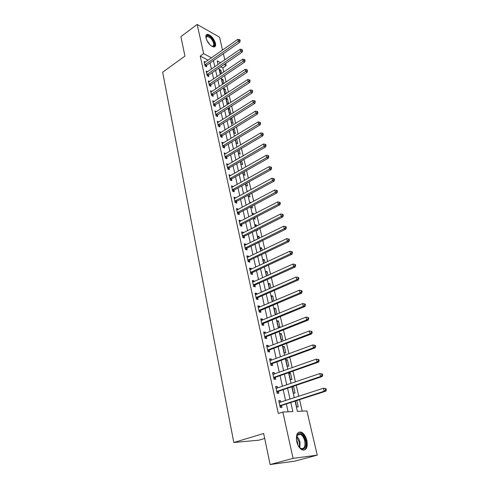 <?xml version="1.0" encoding="UTF-8"?>
<svg xmlns="http://www.w3.org/2000/svg" width="489" height="489" viewBox="0 0 489 489"><rect width="100%" height="100%" fill="white"/><g stroke="black" fill="none" stroke-linecap="round" stroke-linejoin="round"><path stroke-width="0.73" d="M296.725 441.53C295.79 434.495 297.367 431.384 301.468 432.197C303.993 433.535 305.808 436.304 306.903 440.491C307.905 447.582 306.31 450.711 302.104 449.886C299.592 448.505 297.795 445.717 296.725 441.53M206.01 38.008C205.563 35.734 206.052 34.505 207.464 34.328C210.985 35.147 213.644 38.124 215.453 43.264C215.918 45.575 215.423 46.816 213.968 46.987C210.459 46.149 207.807 43.154 206.01 38.008M264.69 438.468L258.962 440.167L233.809 442.508L162.666 72.207L184.946 56.101L180.881 36.62L197.183 24.45L219.524 37.182L222.538 50.067M223.381 53.668L224.824 59.841M225.667 63.442L226.162 65.581L224.127 64.499M223.779 72.017L222.819 67.867L226.162 65.581M302.22 411.151L299.568 399.654M298.785 396.292L296.236 385.277M295.454 381.897L292.966 371.12M292.178 367.722L289.739 357.172M288.95 353.755L286.56 343.431M285.765 340.002L283.431 329.892M282.63 326.45L280.344 316.554M279.543 313.101L277.3 303.412M276.499 299.94L274.305 290.46M273.504 286.976L271.352 277.691M270.545 274.201L268.443 265.105M267.63 261.603L265.57 252.697M264.757 249.182L262.74 240.46M261.927 236.939L259.952 228.4M259.133 224.867L257.202 216.505M256.383 212.966L254.488 204.769M253.669 201.223L251.811 193.198M250.985 189.646L249.17 181.786M248.345 178.228L246.566 170.52M245.741 166.957L243.993 159.414M243.167 155.844L241.456 148.448M240.631 144.878L238.956 137.635M238.131 134.053L236.487 126.957M235.661 123.375L234.048 116.419M233.222 112.837L231.645 106.021M230.814 102.433L229.268 95.752M228.442 92.164L226.927 85.618M226.095 82.03L224.61 75.612M295.063 401.108L297.41 411.371L306.909 410.937L317.245 455.155L293.076 458.358L282.838 412.044L292.856 411.579L290.796 402.49M293.076 458.358L270.13 464.55L294.806 461.139L317.245 455.155M222.819 67.867L220.777 66.797M221.639 73.472L220.875 70.147L219.384 69.377L220.747 74.077M223.931 83.466L223.045 79.597L221.554 78.845L222.599 83.43L223.394 83.827M226.26 93.595L225.24 89.163L223.742 88.43L224.806 93.075L226.101 93.699M225.967 98.136L227.043 102.831L228.54 103.54L227.464 98.845L225.967 98.136M228.265 108.179L229.304 112.715L230.808 113.399L229.72 108.65L228.449 108.063M230.643 118.558L231.59 122.721L233.1 123.381L232 118.576L231.193 118.216M233.045 129.072L233.913 132.849L235.423 133.491L233.999 128.491M235.484 139.726L236.26 143.106L237.776 143.729L236.688 138.998M237.954 150.52L238.638 153.497L240.154 154.096L239.17 149.799M240.46 161.456L241.046 164.017L242.568 164.591L241.688 160.747M242.996 172.544L243.485 174.677L245.013 175.227L244.237 171.841M245.57 183.778L245.955 185.472L247.489 185.997L246.817 183.088M247.868 191.346L247.251 191.144L247.361 191.621M248.174 195.166L248.461 196.413L249.995 196.908L249.433 194.481M251.12 202.58L249.775 202.153L250.007 203.173M250.814 206.706L250.998 207.489L252.532 207.966L252.092 206.034M253.968 214.219L253.864 213.772L252.324 213.314L252.685 214.885M253.491 218.412L255.105 219.164L254.781 217.752M256.701 226.101L256.456 225.05L254.916 224.616L255.405 226.762M256.432 230.166L257.715 230.515L257.507 229.628M259.47 238.155L259.084 236.48L257.538 236.071L258.161 238.797M259.83 241.884L260.356 242.018L260.276 241.67M262.275 250.374L261.743 248.057L260.191 247.685L260.955 251.01M265.124 262.77L264.439 259.8L262.886 259.451L263.791 263.394M268.009 275.344L267.171 271.695L265.619 271.383L266.664 275.955M270.943 288.1L269.946 283.754L268.388 283.473L269.58 288.699M273.913 301.047L272.752 295.986L271.193 295.735L272.538 301.627M276.933 314.176L275.6 308.382L274.036 308.162L275.417 314.189L276.542 314.335M276.921 320.766L278.32 326.884L279.891 327.049L278.486 320.955L276.921 320.766M279.849 333.553L281.267 339.751L282.838 339.886L281.419 333.7L279.849 333.553M282.813 346.518L284.256 352.807L285.827 352.899L284.384 346.634L282.813 346.518M285.827 359.666L287.281 366.047L288.858 366.108L287.398 359.745L285.827 359.666M288.877 373.009L290.356 379.482L291.939 379.501L290.454 373.046L288.877 373.009M292.012 386.707L293.479 393.107L295.056 393.089L293.553 386.542L292.501 386.542M295.295 401.035L296.646 406.94L298.229 406.879L296.774 400.558M208.118 60.184L200.245 56.07L278.32 413.474L282.838 412.044M288.113 411.799L286.352 403.926M285.607 400.595L283.168 389.696M282.416 386.341L280.032 375.674M279.274 372.306L276.939 361.86M276.181 358.48L273.895 348.254M273.131 344.855L270.894 334.843M270.13 331.432L267.935 321.628M267.165 318.198L265.02 308.602M264.249 305.16L262.147 295.759M261.37 292.306L259.311 283.1M258.54 279.641L256.517 270.625M255.741 267.147L253.767 258.314M252.984 254.836L251.053 246.181M250.27 242.691L248.369 234.219M247.587 230.716L245.729 222.416M244.946 218.907L243.125 210.771M242.336 207.257L240.551 199.286M239.763 195.765L238.021 187.959M237.226 184.426L235.515 176.78M234.726 173.24L233.045 165.747M232.257 162.201L230.612 154.86M229.818 151.309L228.204 144.114M227.409 140.563L225.832 133.509M225.038 129.952L223.491 123.045M222.691 119.481L221.181 112.708M220.38 109.145L218.895 102.507M218.094 98.943L216.639 92.439M215.838 88.864L214.414 82.488M213.614 78.918L212.214 72.672M211.419 69.096L210.044 62.971M205.356 62.121L204.078 61.461L205.099 66.082L206.664 66.883L206.389 65.63M207.519 71.785L206.205 71.119L207.238 75.801L208.809 76.577L208.528 75.312M209.714 81.565L208.357 80.899L209.402 85.636L210.979 86.394L210.692 85.11M211.939 91.467L210.539 90.801L211.596 95.599L213.173 96.339L212.886 95.037M214.194 101.498L212.746 100.826L213.815 105.685L215.398 106.406L215.111 105.086M216.48 111.651L214.983 110.985L216.065 115.905L217.654 116.602L217.361 115.27M218.803 121.938L217.244 121.272L218.345 126.254L219.94 126.926L219.64 125.575M220.081 133.008L221.138 132.354L219.543 131.688L220.655 136.737L222.25 137.391L221.945 136.021M223.479 142.953L221.865 142.244L222.99 147.36L224.592 147.984L224.286 146.602M225.851 153.674L224.219 152.935L225.362 158.118L226.963 158.723L226.658 157.317M228.253 164.536L226.603 163.772L227.764 169.023L229.372 169.604L229.054 168.179M230.686 175.545L229.023 174.75L230.191 180.068L231.81 180.624L231.486 179.182M233.149 186.7L231.474 185.875L232.66 191.266L234.28 191.792L233.956 190.331M235.649 198.008L233.956 197.146L235.16 202.617L236.78 203.112L236.45 201.633M238.186 209.463L238.094 209.06L236.468 208.577L237.691 214.115L239.317 214.585L238.987 213.088M240.753 221.083L240.649 220.618L239.023 220.16L240.258 225.777L241.89 226.218L241.554 224.696M243.357 232.856L243.241 232.33L241.603 231.902L242.862 237.599L244.494 238.009L244.152 236.468M245.998 244.8L245.863 244.207L244.225 243.809L245.496 249.579L247.134 249.965L246.792 248.4M248.669 256.908L248.528 256.248L246.884 255.881L248.174 261.731L249.818 262.086L249.463 260.496M251.383 269.182L251.224 268.455L249.579 268.119L250.888 274.054L252.532 274.378L252.177 272.764M254.139 281.633L253.962 280.833L252.312 280.533L253.638 286.554L255.289 286.841L254.928 285.209M256.927 294.262L256.737 293.394L255.087 293.125L256.432 299.231L258.082 299.482L257.715 297.825M259.763 307.074L259.555 306.126L257.899 305.894L259.262 312.092L260.918 312.306L260.545 310.625M262.636 320.069L262.41 319.048L260.747 318.852L262.135 325.136L263.791 325.313L263.418 323.608M265.551 333.254L265.307 332.153L263.644 331.994L265.044 338.37L266.713 338.51L266.328 336.787M268.504 346.634L268.247 345.454L266.578 345.332L268.003 351.799L269.671 351.903L269.286 350.148M271.505 360.21L271.23 358.944L269.561 358.865L271.004 365.43L272.679 365.491L272.281 363.712M274.555 373.987L274.256 372.636L272.581 372.594L274.048 379.262L275.723 379.287L275.325 377.477M277.648 387.973L277.33 386.536L275.649 386.536L277.141 393.303L278.822 393.284L278.412 391.451M280.784 402.172L280.448 400.644L278.767 400.687L280.276 407.557L281.964 407.49L281.548 405.632M270.13 464.55L263.657 433.505L233.809 442.508M200.245 56.07L203.638 53.662L197.183 24.45M211.492 57.818L203.638 53.662M290.044 399.146L287.569 388.205M286.805 384.849L284.384 374.14M283.62 370.76L281.248 360.283M280.478 356.891L278.155 346.628M277.385 343.223L275.111 333.174M274.335 329.751L272.11 319.916M271.334 316.481L269.152 306.854M268.375 303.406L266.242 293.975M265.454 290.515L263.369 281.279M262.581 277.807L260.533 268.767M259.745 265.282L257.74 256.425M256.951 252.929L254.989 244.256M254.194 240.753L252.269 232.257M251.474 228.748L249.592 220.423M248.797 216.902L246.951 208.748M246.15 205.227L244.347 197.238M243.546 193.705L241.774 185.875M240.973 182.336L239.237 174.671M238.436 171.126L236.737 163.613M235.93 160.062L234.268 152.702M233.461 149.145L231.829 141.932M231.022 138.369L229.42 131.303M228.614 127.739L227.049 120.814M226.242 117.244L224.708 110.459M223.895 106.883L222.391 100.233M221.584 96.657L220.105 90.141M219.298 86.559L217.849 80.172M217.043 76.59L215.625 70.33M214.812 66.748L213.424 60.612M220.698 62.69L217.226 60.85L218.063 64.505M218.883 68.093L220.319 74.365M221.138 77.953L222.605 84.352M223.424 87.941L224.922 94.469M225.741 98.057L227.263 104.719M228.082 108.295L229.634 115.098M230.453 118.674L232.043 125.618M232.862 129.188L234.482 136.272M235.295 139.842L236.951 147.067M237.764 150.63L239.451 158.008M240.264 161.572L241.988 169.096M242.801 172.654L244.561 180.337M245.374 183.888L247.165 191.731M247.978 195.27L249.806 203.277M250.619 206.816L252.489 214.989M253.296 218.516L255.203 226.859M256.01 230.38L257.954 238.901M258.76 242.41L260.747 251.108M261.548 254.61L263.583 263.492M264.378 266.982L266.456 276.053M267.251 279.531L269.372 288.791M270.16 292.263L272.324 301.719M273.119 305.179L275.325 314.837M276.114 318.284L278.369 328.15M279.158 331.579L281.462 341.652M282.245 345.075L284.598 355.362M285.374 358.767L287.783 369.281M288.553 372.673L291.01 383.413M291.786 386.781L294.292 397.759M219.738 70.923L220.875 70.147M292.086 387.037L293.553 386.542M289.005 373.559L290.454 373.046M285.961 360.271L287.398 359.745M282.966 347.172L284.384 346.634M280.008 334.256L281.419 333.7M277.092 321.517L278.486 320.955M274.219 308.962L275.6 308.382M271.383 296.572L272.752 295.986M268.589 284.36L269.946 283.754M265.833 272.312L267.171 271.695M263.106 260.423L264.439 259.8M260.423 248.693L261.743 248.057M257.776 237.122L259.084 236.48M255.166 225.704L256.456 225.05M252.587 214.439L253.864 213.772M233.112 129.359L234.304 128.625M230.814 119.316L232 118.576M228.546 109.395L229.72 108.65M226.303 99.603L227.464 98.845M224.084 89.927L225.24 89.163M221.896 80.367L223.045 79.597M222.257 143.613L223.467 142.88M224.524 154.322L225.82 153.552M226.902 165.123L228.21 164.359M229.31 176.071L230.637 175.313M231.755 187.159L233.088 186.413M234.231 198.393L235.576 197.66M236.737 209.787L238.094 209.06M239.28 221.328L240.649 220.618M241.853 233.033L243.241 232.33M244.463 244.897L245.863 244.207M247.116 256.921L248.528 256.248M249.8 269.121L251.224 268.455M252.526 281.487L253.962 280.833M255.282 294.03L256.737 293.394M258.088 306.756L259.555 306.126M260.924 319.659L262.41 319.048M263.809 332.752L265.307 332.153M266.737 346.035L268.247 345.454M269.702 359.513L271.23 358.944M272.715 373.186L274.256 372.636M275.772 387.068L277.33 386.536M278.871 401.163L280.448 400.644M205.142 64.499L206.706 65.3L239.824 42.201L238.29 41.314L204.818 64.829M239.555 40.33L240.166 40.691L239.971 39.902L239.359 39.548L239.555 40.33L238.29 41.314L237.813 39.352L204.353 62.714M206.706 65.3L205.765 66.425M239.824 42.201L240.166 40.691M239.359 39.548L237.813 39.352M207.275 74.194L208.846 74.982L242.257 52.066L240.716 51.192L206.957 74.53M241.988 50.202L242.599 50.556L241.792 49.407L241.988 50.202L240.716 51.192L240.227 49.206L206.486 72.384M208.846 74.982L207.886 76.125M242.257 52.066L242.599 50.556M241.792 49.407L240.227 49.206M209.445 84.016L211.016 84.78L244.714 62.054L243.174 61.204L209.121 84.346M244.451 60.208L245.068 60.55L244.867 59.744L244.249 59.401L244.451 60.208L243.174 61.204L242.678 59.193L208.638 82.183M211.016 84.78L210.038 85.942M244.714 62.054L245.068 60.55M244.249 59.401L242.678 59.193M211.633 93.961L213.216 94.707L247.208 72.176L245.661 71.351L211.309 94.291M246.945 70.343L247.562 70.673L246.749 69.524L246.945 70.343L245.661 71.351L245.16 69.31L210.826 92.097M213.216 94.707L212.208 95.887M247.208 72.176L247.562 70.673M246.749 69.524L245.16 69.31M213.852 104.035L215.435 104.762L249.732 82.433L248.186 81.626L213.528 104.365M249.476 80.612L250.093 80.936L249.891 80.11L249.274 79.78L249.476 80.612L248.186 81.626L247.678 79.56L213.033 102.14M215.435 104.762L214.408 105.954M249.732 82.433L250.093 80.936M249.274 79.78L247.678 79.56M205.985 37.916L206.003 37.023C206.713 34.866 208.473 35.147 211.291 37.873C215.191 41.92 215.496 48.185 211.651 46.18M211.865 46.278L212.47 46.345C214.598 45.251 214.066 42.58 210.881 38.344L207.269 36.21L205.973 37.671M214.475 46.901C215.722 44.64 214.714 41.479 211.444 37.408C209.775 35.636 208.277 34.75 206.957 34.756L206.285 34.927M296.34 438.725L297.618 434.238C300.766 432.245 303.394 434.428 305.497 440.766C307.465 448.309 302.006 452.386 298.339 445.87M299.598 447.563L300.869 448.45C304.231 449.11 305.515 446.604 304.72 440.931C303.846 437.576 302.398 435.363 300.374 434.287L297.422 434.886L296.536 436.634M296.413 439.642L297.673 442.771L297.923 445.051M303.767 450.241C306.279 448.914 307.074 445.736 306.138 440.705C305.057 436.543 303.253 433.798 300.741 432.465L298.693 432.209M216.101 114.237L217.691 114.939L252.293 92.824L250.741 92.036L215.771 114.567M252.043 91.015L252.66 91.327L252.452 90.489L251.835 90.178L252.043 91.015L250.741 92.036L250.227 89.945L215.276 112.317M217.691 114.939L216.639 116.156M252.293 92.824L252.66 91.327M251.835 90.178L250.227 89.945M218.381 124.573L219.971 125.251L254.885 103.35L253.333 102.586L218.045 124.897M254.641 101.553L255.258 101.859L255.05 101.015L254.427 100.703L254.641 101.553L253.333 102.586L252.813 100.465L217.544 122.617M219.971 125.251L218.895 126.486M254.885 103.35L255.258 101.859M254.427 100.703L252.813 100.465M220.686 135.037L222.287 135.697L257.514 114.023L255.955 113.283L220.35 135.367M257.269 112.238L257.892 112.537L257.685 111.675L257.061 111.376L257.269 112.238L255.955 113.283L255.429 111.131L219.842 133.051M222.287 135.697L221.181 136.951M257.514 114.023L257.892 112.537M257.061 111.376L255.429 111.131M223.027 145.643L224.628 146.278L260.179 124.836L258.614 124.12L222.684 145.966M259.94 123.069L260.564 123.356L260.35 122.482L259.726 122.195L259.94 123.069L258.614 124.12L258.082 121.938L222.171 143.625M224.628 146.278L223.491 147.556M260.179 124.836L260.564 123.356M259.726 122.195L258.082 121.938M225.392 156.388L227 156.993L262.874 135.795L261.309 135.105L225.05 156.712M262.642 134.041L263.271 134.322L263.051 133.436L262.428 133.161L262.642 134.041L261.309 135.105L260.771 132.898L224.53 154.341M227 156.993L225.832 158.295M262.874 135.795L263.271 134.322M262.428 133.161L260.771 132.898M227.795 167.275L229.402 167.855L265.613 146.902L264.048 146.242L227.446 167.593M265.386 145.166L266.01 145.435L265.79 144.542L265.166 144.273L265.386 145.166L264.048 146.242L263.498 144.004L226.92 165.19M229.402 167.855L228.204 169.182M265.613 146.902L266.01 145.435M265.166 144.273L263.498 144.004M230.227 178.302L231.835 178.858L268.388 158.167L266.817 157.531L229.873 178.626M268.168 156.449L268.791 156.706L268.571 155.795L267.941 155.539L268.168 156.449L266.817 157.531L266.26 155.264L229.341 176.187M231.835 178.858L230.606 180.209M268.388 158.167L268.791 156.706M267.941 155.539L266.26 155.264M232.691 189.481L234.304 190.013L271.199 169.585L269.622 168.98L232.336 189.799M270.985 167.886L271.615 168.13L271.383 167.207L270.759 166.963L270.985 167.886L269.622 168.98L269.06 166.676L231.792 187.33M234.304 190.013L233.039 191.388M271.199 169.585L271.615 168.13M270.759 166.963L269.06 166.676M235.185 200.808L236.81 201.315L274.048 181.168L272.477 180.588L234.83 201.132M273.84 179.481L274.47 179.714L274.243 178.785L273.614 178.546L273.84 179.481L272.477 180.588L271.902 178.253L234.28 198.626M236.81 201.315L235.502 202.721M274.048 181.168L274.47 179.714M273.614 178.546L271.902 178.253M237.715 212.293L239.341 212.77L276.945 192.911L275.362 192.36L237.361 212.611M276.737 191.242L277.373 191.462L277.135 190.521L276.505 190.294L276.737 191.242L275.362 192.36L274.781 189.989L236.798 210.074M239.341 212.77L237.996 214.206M276.945 192.911L277.373 191.462M276.505 190.294L274.781 189.989M240.282 223.931L241.914 224.384L279.873 204.818L278.296 204.298L239.922 224.249M279.677 203.167L280.313 203.381L280.075 202.422L279.439 202.208L279.677 203.167L278.296 204.298L277.703 201.896L239.353 221.676M241.914 224.384L240.521 225.851M279.873 204.818L280.313 203.381M279.439 202.208L277.703 201.896M242.886 235.735L244.518 236.15L282.85 216.896L281.267 216.407L242.52 236.046M282.66 215.27L283.29 215.466L283.052 214.494L282.422 214.292L282.66 215.27L281.267 216.407L280.668 213.968L241.945 233.442M244.518 236.15L243.082 237.654M282.85 216.896L283.29 215.466M282.422 214.292L280.668 213.968M245.521 247.697L247.159 248.088L285.869 229.145L284.28 228.687L245.154 248.015M285.686 227.538L286.316 227.727L286.071 226.737L285.442 226.554L285.686 227.538L284.28 228.687L283.675 226.218L244.573 245.368M247.159 248.088L245.674 249.622M285.869 229.145L286.316 227.727M285.442 226.554L283.675 226.218M248.198 259.83L249.836 260.185L288.926 241.572L287.336 241.15L247.825 260.142M288.748 239.989L289.384 240.16L289.14 239.158L288.504 238.987L288.748 239.989L287.336 241.15L286.725 238.644L247.232 257.465M249.836 260.185L248.302 261.762M288.926 241.572L289.384 240.16M288.504 238.987L286.725 238.644M250.906 272.135L252.55 272.459L292.037 254.182L290.442 253.791L250.533 272.44M291.866 252.624L292.501 252.782L292.251 251.762L291.615 251.603L291.866 252.624L290.442 253.791L289.818 251.248L249.934 269.726M252.55 272.459L250.961 274.072M292.037 254.182L292.501 252.782M291.615 251.603L289.818 251.248M253.657 284.61L255.307 284.904L295.185 266.976L293.589 266.621L253.278 284.916M295.02 265.441L295.662 265.582L295.405 264.555L294.769 264.408L295.02 265.441L293.589 266.621L292.954 264.042L252.672 282.159M255.307 284.904L253.657 286.56M295.185 266.976L295.662 265.582M294.769 264.408L292.954 264.042M256.45 297.263L258.1 297.52L298.382 279.965L296.786 279.641L256.065 297.569M298.229 278.449L296.786 279.641L296.145 277.025L298.608 277.532L297.972 277.404L298.229 278.449L298.865 278.577L298.608 277.532M255.447 294.775L296.145 277.025L297.972 277.404M258.1 297.52L256.419 299.189M298.382 279.965L298.865 278.577M259.28 310.105L260.93 310.326L301.627 293.143L300.032 292.856L258.889 310.405M301.481 291.652L300.032 292.856L299.378 290.197L301.86 290.704L301.218 290.588L301.481 291.652L302.123 291.768L301.86 290.704M258.265 307.569L299.378 290.197L301.218 290.588M260.93 310.326L259.237 311.982M301.627 293.143L302.123 291.768M262.147 323.125L263.809 323.308L304.922 306.517L303.321 306.273L261.756 323.425M304.781 305.05L303.321 306.273L302.66 303.571L305.154 304.072L304.519 303.975L304.781 305.05L305.423 305.154L305.154 304.072M261.126 320.552L302.66 303.571L304.519 303.975M263.809 323.308L262.098 324.965M304.922 306.517L305.423 305.154M265.062 336.34L266.725 336.487L308.266 320.093L306.664 319.892L264.665 336.64M308.137 318.657L306.664 319.892L305.992 317.147L308.504 317.648L307.868 317.563L308.137 318.657L308.779 318.742L308.504 317.648M264.225 333.73L305.992 317.147L307.868 317.563M266.725 336.487L264.995 338.137M308.266 320.093L308.779 318.742M268.015 349.745L269.683 349.855L311.664 333.877L310.057 333.718L267.617 350.038M311.542 332.471L310.057 333.718L309.372 330.931L311.909 331.426L311.267 331.359L311.542 332.471L312.184 332.538L311.909 331.426M266.963 347.08L309.372 330.931L311.267 331.359M269.683 349.855L267.935 351.499M266.951 347.007L267.391 347.056M311.664 333.877L312.184 332.538M271.016 363.351L272.685 363.419L315.112 347.875L313.504 347.752L270.613 363.645M314.995 346.493L313.504 347.752L312.807 344.928L315.356 345.417L314.714 345.362L314.995 346.493L315.637 346.542L315.356 345.417M269.952 360.637L312.807 344.928L314.714 345.362M272.685 363.419L270.924 365.057M269.922 360.503L270.509 360.576M315.112 347.875L315.637 346.542M274.06 377.16L275.729 377.184L318.608 362.086L317 362.013L273.651 377.447M318.504 360.735L317 362.013L316.297 359.14L318.865 359.623L318.223 359.592L318.504 360.735L319.146 360.772L318.865 359.623M272.978 374.397L316.297 359.14L318.223 359.592M275.729 377.184L273.95 378.816M272.935 374.195L273.675 374.299M318.608 362.086L319.146 360.772M277.147 391.176L278.822 391.163L322.165 376.524L320.558 376.487L276.737 391.463M322.068 375.204L320.558 376.487L319.843 373.578L322.428 374.054L321.78 374.036L322.068 375.204L322.716 375.216L322.428 374.054M276.053 388.364L319.843 373.578L321.78 374.036M278.822 391.163L277.025 392.783M275.992 388.089L276.89 388.229M322.165 376.524L322.716 375.216M280.283 405.399L281.964 405.344L325.778 391.182L324.164 391.2L279.867 405.687M281.964 405.344L279.983 405.583L281.652 405.534L280.148 406.958M325.692 389.898L324.164 391.2L323.437 388.235L326.041 388.712L325.399 388.712L325.692 389.898L326.334 389.892L326.041 388.712M279.176 402.545L323.437 388.235L325.399 388.712M279.097 402.196L280.154 402.374M325.778 391.182L326.334 389.892M204.897 64.731L206.462 65.532M207.036 74.426L208.607 75.214M209.194 84.249L210.771 85.013M211.389 94.194L212.966 94.939M213.607 104.267L215.191 104.988M206.719 40.092L209.903 44.743M208.785 43.484L207.495 41.608M296.652 436.267C298.229 437.612 299.341 439.611 299.995 442.27L299.873 447.851M299.433 447.386L299.415 442.411L296.493 436.873M215.851 114.469L217.44 115.166M218.125 124.799L219.72 125.477M220.435 135.264L222.03 135.924M222.77 145.869L224.372 146.498M225.136 156.608L226.737 157.22M227.532 167.495L229.139 168.075M229.958 178.528L231.572 179.084M232.422 189.701L234.042 190.233M234.916 201.028L236.535 201.535M237.446 212.513L239.072 212.99M240.007 224.151L241.639 224.598M242.605 235.949L244.243 236.37M245.24 247.917L246.878 248.302M247.911 260.044L249.555 260.399M250.625 272.342L252.269 272.666M253.369 284.818L255.02 285.111M256.157 297.471L257.813 297.728M258.981 310.307L260.643 310.527M261.853 323.327L263.51 323.516M264.763 336.542L266.426 336.689M267.715 349.947L269.378 350.051M270.71 363.547L272.379 363.614M273.748 377.355L275.423 377.38M276.835 391.365L278.516 391.353M205.985 37.561L206.003 37.023M206.12 37.042L207.269 36.21M297.171 435.216L300.374 434.287M297.422 434.886L297.618 434.238M248.18 259.842L249.824 260.197M250.863 272.153L252.507 272.477M253.589 284.647L255.24 284.934M256.352 297.318L258.003 297.575M259.152 310.167L260.808 310.387M262 323.205L263.657 323.388M264.885 336.432L266.548 336.585M267.813 349.855L269.482 349.965M270.784 363.48L272.459 363.547M273.803 377.306L275.478 377.331M276.872 391.334L278.547 391.322"/></g></svg>
